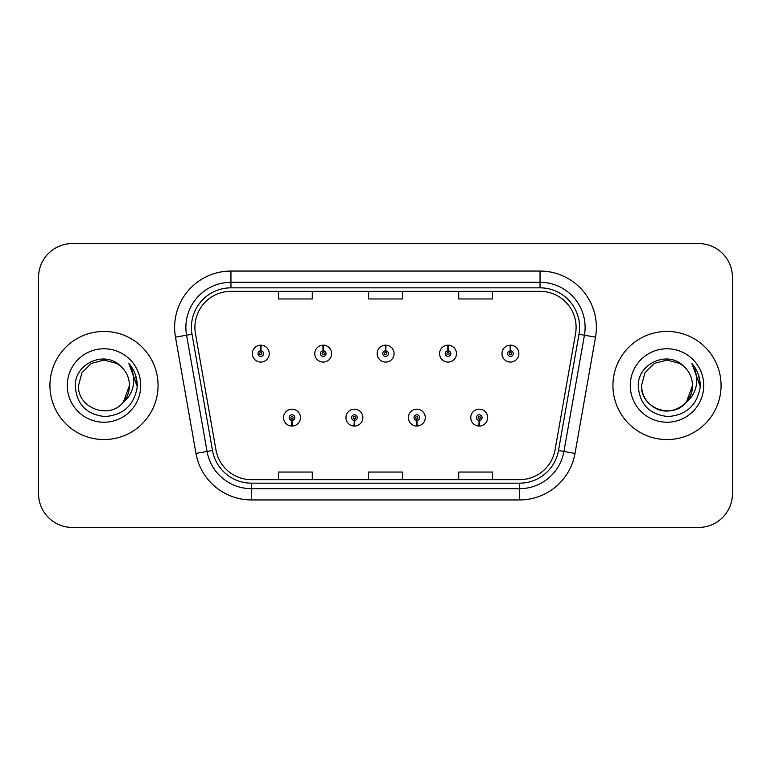 <?xml version="1.0" encoding="UTF-8"?>
<svg xmlns="http://www.w3.org/2000/svg" width="771" height="771" viewBox="0 0 771 771"><rect width="100%" height="100%" fill="white"/><g stroke="black" fill="none" stroke-linecap="round" stroke-linejoin="round"><path stroke-width="1.16" d="M354.284 420.417L354.043 426.045A8.452 8.452 0 0 0 354.776 426.045L354.535 420.417A2.814 2.814 0 0 0 357.224 417.603A2.814 2.814 0 0 0 354.409 414.788A2.814 2.814 0 0 0 351.595 417.603A2.814 2.814 0 0 0 354.284 420.417L354.361 418.73A1.128 1.128 0 0 1 353.282 417.603A1.128 1.128 0 0 1 354.409 416.475A1.128 1.128 0 0 1 355.537 417.603A1.128 1.128 0 0 1 354.458 418.73L354.535 420.417M416.697 420.417L416.446 426.045A8.452 8.452 0 0 0 417.188 426.045L416.938 420.417A2.814 2.814 0 0 0 419.636 417.603A2.814 2.814 0 0 0 416.812 414.788A2.814 2.814 0 0 0 413.998 417.603A2.814 2.814 0 0 0 416.697 420.417L416.764 418.73A1.128 1.128 0 0 1 415.685 417.603A1.128 1.128 0 0 1 416.812 416.475A1.128 1.128 0 0 1 417.94 417.603A1.128 1.128 0 0 1 416.86 418.73L416.938 420.417M479.099 420.417L478.849 426.045A8.452 8.452 0 0 0 479.591 426.045L479.34 420.417A2.814 2.814 0 0 0 482.039 417.603A2.814 2.814 0 0 0 479.225 414.788A2.814 2.814 0 0 0 476.401 417.603A2.814 2.814 0 0 0 479.099 420.417L479.176 418.73A1.128 1.128 0 0 1 478.097 417.603A1.128 1.128 0 0 1 479.225 416.475A1.128 1.128 0 0 1 480.352 417.603A1.128 1.128 0 0 1 479.273 418.73L479.34 420.417M291.881 420.417L291.631 426.045A8.452 8.452 0 0 0 292.373 426.045L292.122 420.417A2.814 2.814 0 0 0 294.821 417.603A2.814 2.814 0 0 0 292.007 414.788A2.814 2.814 0 0 0 289.183 417.603A2.814 2.814 0 0 0 291.881 420.417L291.958 418.73A1.128 1.128 0 0 1 290.879 417.603A1.128 1.128 0 0 1 292.007 416.475A1.128 1.128 0 0 1 293.134 417.603A1.128 1.128 0 0 1 292.055 418.73L292.122 420.417M323.328 350.805L323.579 345.177A8.452 8.452 0 0 0 322.837 345.177L323.088 350.805A2.814 2.814 0 0 0 320.389 353.619A2.814 2.814 0 0 0 323.203 356.433A2.814 2.814 0 0 0 326.027 353.619A2.814 2.814 0 0 0 323.328 350.805L323.251 352.492A1.128 1.128 0 0 1 324.331 353.619A1.128 1.128 0 0 1 323.203 354.747A1.128 1.128 0 0 1 322.076 353.619A1.128 1.128 0 0 1 323.155 352.492L323.088 350.805M385.731 350.805L385.982 345.177A8.452 8.452 0 0 0 385.24 345.177L385.49 350.805A2.814 2.814 0 0 0 382.792 353.619A2.814 2.814 0 0 0 385.616 356.433A2.814 2.814 0 0 0 388.43 353.619A2.814 2.814 0 0 0 385.731 350.805L385.664 352.492A1.128 1.128 0 0 1 386.743 353.619A1.128 1.128 0 0 1 385.616 354.747A1.128 1.128 0 0 1 384.488 353.619A1.128 1.128 0 0 1 385.567 352.492L385.49 350.805M448.144 350.805L448.385 345.177A8.452 8.452 0 0 0 447.652 345.177L447.893 350.805A2.814 2.814 0 0 0 445.204 353.619A2.814 2.814 0 0 0 448.018 356.433A2.814 2.814 0 0 0 450.833 353.619A2.814 2.814 0 0 0 448.144 350.805L448.067 352.492A1.128 1.128 0 0 1 449.146 353.619A1.128 1.128 0 0 1 448.018 354.747A1.128 1.128 0 0 1 446.891 353.619A1.128 1.128 0 0 1 447.97 352.492L447.893 350.805M510.547 350.805L510.797 345.177A8.452 8.452 0 0 0 510.055 345.177L510.306 350.805A2.814 2.814 0 0 0 507.607 353.619A2.814 2.814 0 0 0 510.421 356.433A2.814 2.814 0 0 0 513.245 353.619A2.814 2.814 0 0 0 510.547 350.805L510.469 352.492A1.128 1.128 0 0 1 511.549 353.619A1.128 1.128 0 0 1 510.421 354.747A1.128 1.128 0 0 1 509.294 353.619A1.128 1.128 0 0 1 510.373 352.492L510.306 350.805M260.926 350.805L261.167 345.177A8.452 8.452 0 0 0 260.434 345.177L260.675 350.805A2.814 2.814 0 0 0 257.986 353.619A2.814 2.814 0 0 0 260.8 356.433A2.814 2.814 0 0 0 263.615 353.619A2.814 2.814 0 0 0 260.926 350.805L260.849 352.492A1.128 1.128 0 0 1 261.928 353.619A1.128 1.128 0 0 1 260.8 354.747A1.128 1.128 0 0 1 259.673 353.619A1.128 1.128 0 0 1 260.752 352.492L260.675 350.805M49.932 385.5A54.066 54.066 0 0 0 103.998 439.566A54.066 54.066 0 0 0 158.065 385.5A54.066 54.066 0 0 0 103.998 331.434A54.066 54.066 0 0 0 49.932 385.5A54.066 54.066 0 0 0 103.998 439.566A54.066 54.066 0 0 0 158.065 385.5A54.066 54.066 0 0 0 103.998 331.434A54.066 54.066 0 0 0 49.932 385.5M612.935 385.5A54.066 54.066 0 0 0 667.002 439.566A54.066 54.066 0 0 0 721.068 385.5A54.066 54.066 0 0 0 667.002 331.434A54.066 54.066 0 0 0 612.935 385.5A54.066 54.066 0 0 0 667.002 439.566A54.066 54.066 0 0 0 721.068 385.5A54.066 54.066 0 0 0 667.002 331.434A54.066 54.066 0 0 0 612.935 385.5M194.899 327.376A36.044 36.044 0 0 1 230.953 291.332L540.047 291.332A36.044 36.044 0 0 1 575.552 333.631L555.053 449.888A36.044 36.044 0 0 1 519.548 479.668L251.452 479.668A36.044 36.044 0 0 1 215.947 449.888L195.449 333.631A36.044 36.044 0 0 1 194.899 327.376M191.41 327.376A39.543 39.543 0 0 0 192.008 334.238L212.507 450.495A39.543 39.543 0 0 0 251.452 483.166L519.548 483.166A39.543 39.543 0 0 0 558.493 450.495L578.992 334.238A39.543 39.543 0 0 0 540.047 287.834L230.953 287.834A39.543 39.543 0 0 0 191.41 327.376M175.48 337.158A56.322 56.322 0 0 1 230.953 271.055L540.047 271.055A56.322 56.322 0 0 1 595.52 337.158L575.021 453.406A56.322 56.322 0 0 1 519.548 499.945L251.452 499.945A56.322 56.322 0 0 1 195.979 453.406L175.48 337.158L186.572 335.202A45.055 45.055 0 0 1 230.953 282.321L540.047 282.321A45.055 45.055 0 0 1 584.428 335.202L563.929 451.449A45.055 45.055 0 0 1 519.548 488.679L251.452 488.679A45.055 45.055 0 0 1 207.071 451.449L186.572 335.202A45.055 45.055 0 0 1 185.888 327.376M732.45 277.358A33.789 33.789 0 0 0 698.661 243.569L72.339 243.569A33.789 33.789 0 0 0 38.55 277.358L38.55 493.642A33.789 33.789 0 0 0 72.339 527.431L698.661 527.431A33.789 33.789 0 0 0 732.45 493.642L732.45 277.358L732.45 493.642M368.605 291.332L368.605 298.955L402.395 298.955L402.395 291.332M278.485 291.332L278.485 298.955L312.284 298.955L312.284 291.332M458.716 291.332L458.716 298.955L492.515 298.955L492.515 291.332M402.395 479.668L402.395 472.045L368.605 472.045L368.605 479.668M312.284 479.668L312.284 472.045L278.485 472.045L278.485 479.668M492.515 479.668L492.515 472.045L458.716 472.045L458.716 479.668M38.55 277.358L38.55 493.642M698.661 243.569L72.339 243.569M72.339 527.431L698.661 527.431M269.252 353.619A8.452 8.452 0 0 0 261.167 345.177A8.452 8.452 0 0 1 269.252 353.619A8.452 8.452 0 0 1 260.8 362.071A8.452 8.452 0 0 1 252.348 353.619A8.452 8.452 0 0 1 260.434 345.177M283.555 417.603A8.452 8.452 0 0 0 291.631 426.045A8.452 8.452 0 0 1 283.555 417.603A8.452 8.452 0 0 1 292.007 409.16A8.452 8.452 0 0 1 300.449 417.603A8.452 8.452 0 0 1 292.373 426.045M331.655 353.619A8.452 8.452 0 0 0 323.579 345.177A8.452 8.452 0 0 1 331.655 353.619A8.452 8.452 0 0 1 323.203 362.071A8.452 8.452 0 0 1 314.761 353.619A8.452 8.452 0 0 1 322.837 345.177M394.058 353.619A8.452 8.452 0 0 0 385.982 345.177A8.452 8.452 0 0 1 394.058 353.619A8.452 8.452 0 0 1 385.616 362.071A8.452 8.452 0 0 1 377.164 353.619A8.452 8.452 0 0 1 385.24 345.177M456.471 353.619A8.452 8.452 0 0 0 448.385 345.177A8.452 8.452 0 0 1 456.471 353.619A8.452 8.452 0 0 1 448.018 362.071A8.452 8.452 0 0 1 439.566 353.619A8.452 8.452 0 0 1 447.652 345.177M518.873 353.619A8.452 8.452 0 0 0 510.797 345.177A8.452 8.452 0 0 1 518.873 353.619A8.452 8.452 0 0 1 510.421 362.071A8.452 8.452 0 0 1 501.979 353.619A8.452 8.452 0 0 1 510.055 345.177L510.248 349.687M345.957 417.603A8.452 8.452 0 0 0 354.043 426.045A8.452 8.452 0 0 1 345.957 417.603A8.452 8.452 0 0 1 354.409 409.16A8.452 8.452 0 0 1 362.862 417.603A8.452 8.452 0 0 1 354.776 426.045M408.37 417.603A8.452 8.452 0 0 0 416.446 426.045A8.452 8.452 0 0 1 408.37 417.603A8.452 8.452 0 0 1 416.812 409.16A8.452 8.452 0 0 1 425.264 417.603A8.452 8.452 0 0 1 417.188 426.045M470.773 417.603A8.452 8.452 0 0 0 478.849 426.045A8.452 8.452 0 0 1 470.773 417.603A8.452 8.452 0 0 1 479.225 409.16A8.452 8.452 0 0 1 487.667 417.603A8.452 8.452 0 0 1 479.591 426.045L479.398 421.544M123.447 401.942L129.461 385.5L123.514 401.864A25.462 25.462 0 0 0 129.461 385.5L123.514 401.864C109.993 420.128 77.206 408.447 78.536 385.5L81.948 372.769L91.267 363.449L103.998 360.038L116.729 363.449L120.681 366.264C105.049 349.88 74.97 363.372 75.25 385.5C76.396 404.091 86.256 414.441 104.817 416.542C123.1 415.222 133.875 405.507 137.151 387.408L137.209 385.5C137.113 377.144 134.327 369.81 128.873 363.498C133.026 370.311 134.491 377.645 133.258 385.5C132.072 392.179 128.824 397.634 123.514 401.864M129.461 385.5A25.462 25.462 0 0 0 120.681 366.264M67.27 385.5A36.729 36.729 0 0 0 103.998 422.229A36.729 36.729 0 0 0 140.727 385.5A36.729 36.729 0 0 0 103.998 348.771A36.729 36.729 0 0 0 67.27 385.5M128.873 363.498L137.19 386.464L135.648 375.438L137.19 386.464L135.648 375.438L137.19 386.464L129.114 363.777L137.19 386.464M686.45 401.942L692.464 385.5C693.331 404.332 670.144 417.718 654.271 407.551C646.127 402.452 641.886 395.099 641.539 385.5L644.951 372.769L654.271 363.449L667.002 360.038L679.733 363.449L683.684 366.264C668.052 349.88 637.974 363.372 638.253 385.5C639.4 404.091 649.259 414.441 667.821 416.542C686.103 415.222 696.878 405.507 700.155 387.408L700.213 385.5C700.116 377.144 697.341 369.81 691.876 363.498C696.03 370.311 697.495 377.645 696.261 385.5C695.076 392.179 691.828 397.634 686.518 401.864A25.462 25.462 0 0 0 692.464 385.5L686.518 401.864C672.996 420.128 640.209 408.447 641.539 385.5L644.951 372.769L654.271 363.449L667.002 360.038L679.733 363.449M692.464 385.5A25.462 25.462 0 0 0 683.684 366.264M630.273 385.5A36.729 36.729 0 0 0 667.002 422.229A36.729 36.729 0 0 0 703.73 385.5A36.729 36.729 0 0 0 667.002 348.771A36.729 36.729 0 0 0 630.273 385.5M691.876 363.498L700.193 386.464L698.651 375.438L700.193 386.464L698.651 375.438L700.193 386.464L692.117 363.777L700.193 386.464M540.047 271.055L540.047 287.834M186.572 335.202L192.008 334.238M251.452 499.945L251.452 483.166M519.548 483.166L519.548 499.945M558.493 450.495L575.021 453.406M195.979 453.406L212.507 450.495M578.992 334.238L595.52 337.158M230.953 271.055L230.953 287.834"/></g></svg>
